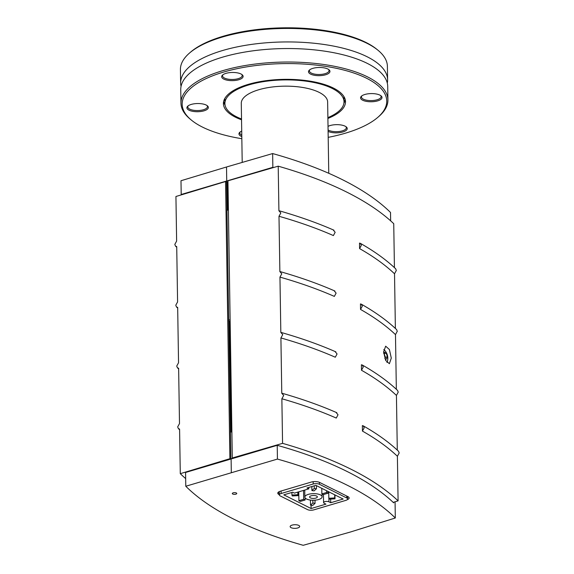 <?xml version="1.0" encoding="UTF-8"?>
<svg xmlns="http://www.w3.org/2000/svg" width="574" height="574" viewBox="0 0 574 574"><rect width="100%" height="100%" fill="white"/><g stroke="black" fill="none" stroke-linecap="round" stroke-linejoin="round"><path stroke-width="0.86" d="M364.21 427.809L362.452 431.096L362.366 425.585L363.184 425.815L364.21 427.809M393.19 502.386L398.091 500.858L397.387 456.265A369.297 140.931 179.1 0 0 362.452 431.096M397.387 456.265L399.181 452.943L398.514 451.25C388.993 442.238 377.218 433.757 363.184 425.815M394.424 267.613L393.735 223.688A369.297 140.931 179.1 0 0 278.211 166.173L227.943 180.817L232.298 457.995L232.807 458.246M395.378 328.443L394.525 273.776L396.311 270.454L395.644 268.761C386.123 259.749 374.348 251.268 360.321 243.326L361.34 245.32L359.589 248.607L359.503 243.096L360.321 243.326M396.34 389.272L395.479 334.606L397.265 331.284L396.605 329.591C387.084 320.579 375.303 312.098 361.276 304.155L362.302 306.15L360.544 309.436L360.458 303.926L361.276 304.155M397.294 450.102L396.433 395.436L398.22 392.114L397.56 390.42C388.038 381.409 376.257 372.928 362.23 364.985L363.256 366.98L361.498 370.266L361.412 364.755L362.23 364.985M396.433 395.436A369.297 140.931 179.1 0 0 361.498 370.266M395.479 334.606A369.297 140.931 179.1 0 0 360.544 309.436M394.525 273.776A369.297 140.931 179.1 0 0 359.589 248.607M231.882 431.72A6.852 2.612 179.1 0 0 230.454 432.294M228.689 320.27A6.852 2.612 -0.9 0 1 230.124 319.696M228.402 209.876A6.852 2.612 179.1 0 0 226.967 210.443M333.968 230.21C317.551 223.013 299.363 216.556 279.402 210.837L278.907 210.766L278.211 166.173M333.307 230.066L335.151 232.283L333.394 235.57A369.297 140.931 179.1 0 0 278.993 216.269L279.868 271.595L280.356 271.667C300.317 277.386 318.505 283.843 334.922 291.04M334.262 290.896L336.106 293.113L334.348 296.399A369.297 140.931 179.1 0 0 279.954 277.099L280.822 332.425L281.31 332.497C301.278 338.215 319.467 344.673 335.876 351.869M335.216 351.726L337.06 353.943L335.302 357.229A369.297 140.931 179.1 0 0 280.908 337.928L281.777 393.255L282.264 393.326C302.233 399.045 320.421 405.502 336.83 412.699M336.177 412.555L338.014 414.772L336.264 418.059A369.297 140.931 179.1 0 0 281.863 398.758L282.566 443.35L232.298 457.995M398.091 500.858A369.297 140.931 179.1 0 0 282.566 443.35M391.289 358.076L389.387 363.715L385.642 360.4L383.611 351.862L385.663 346.179L389.402 349.509L391.289 358.076M281.777 393.255L283.7 395.457L281.863 398.758M278.907 210.766L280.829 212.968L278.993 216.269M280.822 332.425L282.738 334.628L280.908 337.928M279.868 271.595L281.784 273.798L279.954 277.099M386.984 362.517A8.337 4.556 73.5 0 0 387.249 361.85A11.516 11.516 0 0 0 383.762 349.501M383.654 352.795A11.042 5.022 -36 0 0 383.863 352.092A11.042 4.212 -0.9 0 1 386.115 353.225A11.042 9.234 68.2 0 1 387.292 356.813A11.042 5.022 144 0 1 386.209 359.281A11.042 4.212 179.1 0 0 384.838 358.499M383.712 353.519L386.115 353.225M384.236 353.778L385.412 357.372L387.292 356.813M385.412 357.372L384.91 358.528M393.642 502.243L393.656 502.824A363.342 138.657 179.1 0 0 277.22 445.316L274.207 446.199A359.769 137.294 179.1 0 0 273.827 446.091L188.372 471.419A359.769 137.294 179.1 0 0 188.545 471.591L185.567 472.488L185.789 486.25L277.436 459.078A363.342 138.657 -0.9 0 1 395.314 517.992L350.154 532.098L303.208 545.3A363.342 138.657 -0.9 0 1 185.789 486.25M273.827 446.091L274.221 446.192M235.864 494.164A2.231 0.854 -0.9 0 1 233.532 494.271A2.231 0.854 -0.9 0 1 232.298 493.532A2.231 0.854 -0.9 0 1 233.202 492.829A2.231 0.854 -0.9 0 1 235.527 492.722A2.231 0.854 -0.9 0 1 236.761 493.461A2.231 0.854 -0.9 0 1 235.864 494.164M328.759 173.291L327.639 101.971A43.186 16.481 179.1 0 0 303.761 87.643A43.186 16.481 179.1 0 0 258.738 89.752A43.186 16.481 179.1 0 0 241.281 103.327L242.206 162.42M327.883 117.62A59.567 22.73 179.1 0 0 344.013 101.713A59.567 22.73 179.1 0 0 311.079 81.953A59.567 22.73 179.1 0 0 248.98 84.866A59.567 22.73 179.1 0 0 224.9 103.585A59.567 22.73 179.1 0 0 241.525 118.983M279.33 494.68L278.935 494.487A5.955 2.274 -0.9 0 1 277.766 493.159A5.955 2.274 -0.9 0 1 280.177 491.287L311.273 482.067A5.955 2.274 -0.9 0 1 319.603 482.425L347.98 496.654A5.955 2.274 -0.9 0 1 349.157 497.981A5.955 2.274 -0.9 0 1 347.234 499.689M181.52 194.808A363.342 138.657 -0.9 0 1 181.205 194.493L272.858 167.321A363.342 138.657 -0.9 0 1 273.576 167.522M230.145 321.074A6.852 2.612 179.1 0 0 229.442 321.311L231.164 431.139L230.432 431.11L230.87 458.827M231.164 431.139A6.852 2.612 -0.9 0 1 231.867 430.895M230.418 458.956L229.901 458.698L225.553 181.528L227.254 182.037L227.684 209.288L226.945 209.259L228.71 321.289L229.442 321.311M227.254 182.037A6.852 2.612 -0.9 0 1 227.957 181.8M227.684 209.288A6.852 2.612 -0.9 0 1 228.387 209.044M185.667 478.601A369.297 140.931 -0.9 0 1 180.286 473.672L229.901 458.698M179.597 429.761L178.342 428.57L179.583 429.079L180.286 473.672M178.636 368.931L177.388 367.74L178.629 368.25L179.497 423.576L177.689 426.884L178.342 428.57M177.682 308.102L176.433 306.911L177.675 307.42L178.543 362.746L176.735 366.054L177.388 367.74M176.727 247.279L175.479 246.081L176.72 246.59L177.588 301.917L175.78 305.224L176.433 306.911M225.553 181.528L175.931 196.495L176.627 241.087L174.819 244.395L175.479 246.081M274.207 446.199L188.545 471.591M231.1 458.755L231.315 472.517M277.22 445.316L277.436 459.078M390.65 220.839L390.514 212.466A363.342 138.657 179.1 0 0 272.636 153.559L226.515 166.991L226.73 180.753M226.515 166.991L180.989 180.731L181.205 194.493M272.636 153.559L272.858 167.321M395.063 501.805L395.314 517.992M297.755 527.958A4.764 1.815 -0.9 0 1 292.79 528.195A4.764 1.815 -0.9 0 1 290.15 526.616A4.764 1.815 -0.9 0 1 292.08 525.117A4.764 1.815 -0.9 0 1 297.045 524.88A4.764 1.815 -0.9 0 1 299.678 526.466A4.764 1.815 -0.9 0 1 297.755 527.958M319.438 484.284L346.753 497.981A4.47 1.708 -0.9 0 1 347.636 498.971A4.47 1.708 -0.9 0 1 345.828 500.377L313.777 509.877A4.47 1.708 -0.9 0 1 307.528 509.604L280.212 495.914A4.47 1.708 -0.9 0 1 279.33 494.917A4.47 1.708 -0.9 0 1 281.138 493.518L313.189 484.011A4.47 1.708 -0.9 0 1 319.438 484.284L319.409 482.339M315.851 485.346L343.166 499.043L330.724 502.731L328.952 501.841A2.978 1.134 179.1 0 0 325.616 501.482A2.978 1.134 179.1 0 0 323.585 502.594A2.978 1.134 179.1 0 0 324.167 503.255L325.946 504.144L311.115 508.542L283.8 494.853L292.647 492.227L294.419 493.116L308.776 488.861L306.997 487.972L315.851 485.346M311.058 505.206L311.115 508.542M308.755 487.455L308.776 488.861M330.667 499.086L330.724 502.731M320.421 494.888A8.639 3.293 179.1 0 0 310.749 493.855A8.639 3.293 179.1 0 0 304.844 497.084A8.639 3.293 179.1 0 0 306.545 499A8.639 3.293 179.1 0 0 316.217 500.033A8.639 3.293 179.1 0 0 322.114 496.811A8.639 3.293 179.1 0 0 320.421 494.888M315.061 503.333L312.694 505.45L310.505 505.12L312.873 503.003L315.061 503.333L315.011 500.169M310.426 500.069L310.505 505.12M312.83 500.241L312.873 503.003M298.896 500.7L303.682 499.287L305.103 499.997L300.317 501.418L298.896 500.7L298.76 491.832M303.546 490.411L303.682 499.287M305.067 497.801L305.103 499.997M297.87 494.716L298.143 495.613L292.223 495.958L291.951 495.053L297.87 494.716L297.827 492.105M298.085 492.033L298.143 495.613M291.908 492.442L291.951 495.053M316.461 488.768L314.086 490.885L311.904 490.555L314.272 488.438L316.461 488.768L316.41 485.626M311.84 486.537L311.904 490.555M314.229 485.826L314.272 488.438M321.863 493.898L326.649 492.478L328.063 493.188L323.284 494.609L321.863 493.898L321.777 488.316M326.62 490.748L326.649 492.478M328.041 491.459L328.063 493.188M334.742 497.938L335.015 498.835L329.096 499.172L328.823 498.275L334.742 497.938L334.692 494.795M334.951 494.924L335.015 498.835M328.723 491.803L328.823 498.275M310.369 497.866A3.875 1.478 -0.9 0 1 309.608 497.005A3.875 1.478 -0.9 0 1 312.256 495.563A3.875 1.478 -0.9 0 1 316.59 496.022A3.875 1.478 -0.9 0 1 317.35 496.883A3.875 1.478 -0.9 0 1 314.71 498.332A3.875 1.478 -0.9 0 1 310.369 497.866M377.871 117.297L378.948 116.371A103.492 39.491 179.1 0 0 387.924 99.919L387.708 86.437A103.492 39.491 179.1 0 0 386.754 81.321A103.492 39.491 179.1 0 0 367.353 63.42A103.492 39.491 179.1 0 0 222.59 57.156A103.492 39.491 179.1 0 0 181.542 84.543A103.492 39.491 179.1 0 0 180.745 89.688L180.961 103.169A103.492 39.491 179.1 0 0 190.446 119.327L191.544 120.224A102.301 39.039 -0.9 0 1 223.53 72.102A102.301 39.039 -0.9 0 1 348.475 71.334A102.301 39.039 -0.9 0 1 377.871 117.297A102.301 39.039 -0.9 0 1 345.383 133.19A102.301 39.039 -0.9 0 1 328.192 137.358M327.898 118.438A61.052 23.297 179.1 0 0 345.505 101.691A61.052 23.297 179.1 0 0 311.747 81.436A61.052 23.297 179.1 0 0 248.097 84.421A61.052 23.297 179.1 0 0 223.415 103.607A61.052 23.297 179.1 0 0 241.539 119.794M223.595 101.677A61.052 23.297 179.1 0 0 225.051 105.049M387.292 83.137A103.492 39.491 179.1 0 0 387.608 79.829A103.492 39.491 179.1 0 0 367.245 56.812A103.492 39.491 179.1 0 0 222.49 50.555A103.492 39.491 179.1 0 0 180.645 83.079A103.492 39.491 179.1 0 0 181.061 86.373M364.899 94.473A10.719 4.09 179.1 0 0 361.498 96.138A10.719 4.09 179.1 0 0 364.576 100.952A10.719 4.09 179.1 0 0 377.67 100.873A10.719 4.09 179.1 0 0 381.021 95.829A10.719 4.09 179.1 0 0 364.899 94.473M380.562 95.492A9.83 3.753 -0.9 0 1 381.1 96.69A9.83 3.753 -0.9 0 1 377.125 99.783A9.83 3.753 -0.9 0 1 366.879 100.263A9.83 3.753 -0.9 0 1 361.448 96.999A9.83 3.753 -0.9 0 1 361.95 95.786M241.719 131.094A10.719 4.09 179.1 0 0 239.896 132.185A10.719 4.09 179.1 0 0 241.805 136.598M241.783 135.234A9.83 3.753 -0.9 0 1 239.846 133.053A9.83 3.753 -0.9 0 1 240.348 131.833M191.242 104.425A10.719 4.09 179.1 0 0 187.842 106.09A10.719 4.09 179.1 0 0 190.92 110.904A10.719 4.09 179.1 0 0 204.014 110.825A10.719 4.09 179.1 0 0 207.365 105.781A10.719 4.09 179.1 0 0 191.242 104.425M206.898 105.444A9.83 3.753 -0.9 0 1 207.444 106.642A9.83 3.753 -0.9 0 1 203.469 109.734A9.83 3.753 -0.9 0 1 193.223 110.215A9.83 3.753 -0.9 0 1 187.791 106.951A9.83 3.753 -0.9 0 1 188.294 105.738M226.013 73.35A10.719 4.09 179.1 0 0 222.604 75.015A10.719 4.09 179.1 0 0 225.69 79.829A10.719 4.09 179.1 0 0 238.784 79.75A10.719 4.09 179.1 0 0 242.135 74.706A10.719 4.09 179.1 0 0 226.013 73.35M241.668 74.369A9.83 3.753 -0.9 0 1 242.214 75.567A9.83 3.753 -0.9 0 1 238.239 78.66A9.83 3.753 -0.9 0 1 227.993 79.14A9.83 3.753 -0.9 0 1 222.561 75.876A9.83 3.753 -0.9 0 1 223.064 74.663M312.844 68.371A10.719 4.09 179.1 0 0 309.436 70.035A10.719 4.09 179.1 0 0 312.521 74.857A10.719 4.09 179.1 0 0 325.616 74.778A10.719 4.09 179.1 0 0 328.967 69.734A10.719 4.09 179.1 0 0 312.844 68.371M328.5 69.397A9.83 3.753 -0.9 0 1 329.038 70.595A9.83 3.753 -0.9 0 1 325.071 73.68A9.83 3.753 -0.9 0 1 314.825 74.161A9.83 3.753 -0.9 0 1 309.386 70.903A9.83 3.753 -0.9 0 1 309.888 69.691M328.098 131.396A10.719 4.09 179.1 0 0 342.9 131.948A10.719 4.09 179.1 0 0 346.258 126.904A10.719 4.09 179.1 0 0 330.129 125.548A10.719 4.09 179.1 0 0 328.019 126.366M345.792 126.567A9.83 3.753 -0.9 0 1 346.33 127.765A9.83 3.753 -0.9 0 1 342.355 130.858A9.83 3.753 -0.9 0 1 328.077 129.961M180.645 83.079L180.43 69.59A103.492 39.491 -0.9 0 1 189.406 53.145A103.492 39.491 -0.9 0 1 222.274 37.066A103.492 39.491 -0.9 0 1 377.907 50.182A103.492 39.491 -0.9 0 1 387.393 66.34L387.608 79.829M377.907 50.182L376.809 49.285A102.301 39.039 179.1 0 0 222.97 36.32A102.301 39.039 179.1 0 0 190.482 52.212L189.406 53.145M387.924 99.919A103.492 39.491 179.1 0 0 330.696 65.594A103.492 39.491 179.1 0 0 222.805 70.645A103.492 39.491 179.1 0 0 180.961 103.169M241.833 138.714A102.301 39.039 -0.9 0 1 191.544 120.224M343.912 103.184A61.052 23.297 179.1 0 0 345.261 99.768M344.005 100.981A70.136 26.763 179.1 0 0 345.161 100.213M223.709 102.122A70.136 26.763 179.1 0 0 224.886 102.846M278.935 494.487L278.899 491.796M229.37 321.332L231.092 431.16M228.746 321.304L230.468 431.131M226.558 182.03L226.988 209.28M227.182 182.058L227.613 209.309M346.725 496.022L346.753 497.981M281.095 491.014L281.138 493.518M313.153 481.686L313.189 484.011M328.902 498.533L328.952 501.841M343.934 96.597L344.013 101.713M223.86 102.603L224.893 103.212M344.005 101.34L345.024 100.701M224.821 98.47L224.9 103.585M347.593 496.46L347.636 498.971M279.28 491.609L279.33 494.917M323.456 494.551L323.585 502.594M304.737 490.06L304.844 497.084M322.071 493.999L322.114 496.811"/></g></svg>
